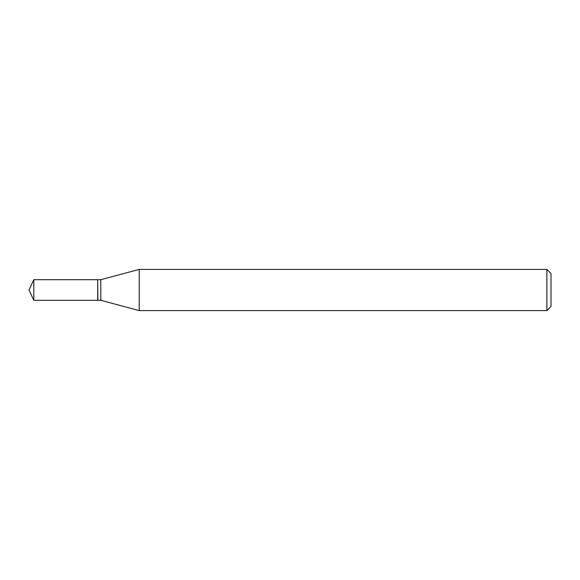 <?xml version="1.0" encoding="UTF-8"?>
<svg xmlns="http://www.w3.org/2000/svg" width="580" height="580" viewBox="0 0 580 580"><rect width="100%" height="100%" fill="white"/><g stroke="black" fill="none" stroke-linecap="round" stroke-linejoin="round"><path stroke-width="0.87" d="M33.807 279.69L33.807 300.31L97.701 300.31L97.701 279.69L33.807 279.69L29 290L33.807 300.31M97.701 279.864L97.875 300.31L100.804 300.31L139.222 310.605L546.882 310.605L546.882 269.395L139.222 269.395L139.222 310.605M546.882 269.395L551 273.521L551 306.479L546.882 310.605M97.875 279.69L100.804 279.69L100.804 300.31M100.804 279.69L139.222 269.395"/></g></svg>
